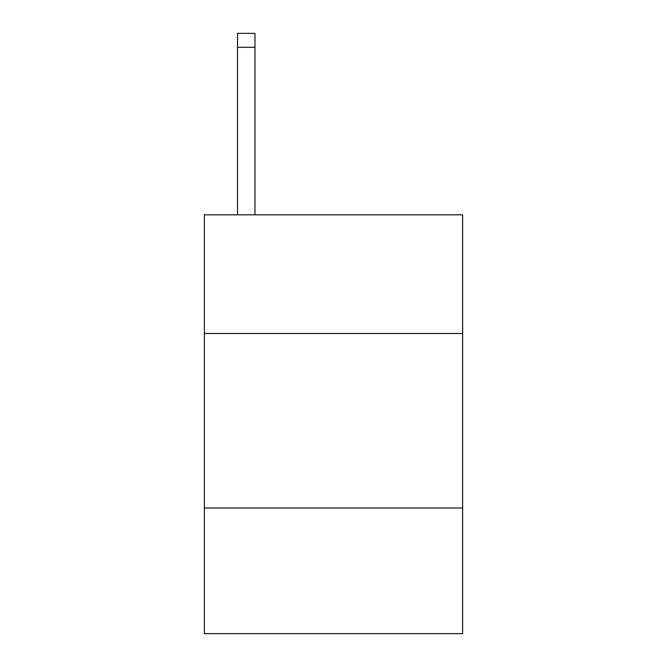 <?xml version="1.0" encoding="UTF-8"?>
<svg xmlns="http://www.w3.org/2000/svg" width="667" height="667" viewBox="0 0 667 667"><rect width="100%" height="100%" fill="white"/><g stroke="black" fill="none" stroke-linecap="round" stroke-linejoin="round"><path stroke-width="1" d="M462.631 333.5L462.631 214.832L204.369 214.832L204.369 333.5L462.631 333.5L462.631 633.65L204.369 633.65L204.369 333.5M462.631 508.004L204.369 508.004M254.969 214.832L254.969 47.307L237.519 47.307L237.519 33.35L254.969 33.35L254.969 47.307M237.519 214.832L237.519 47.307"/></g></svg>
